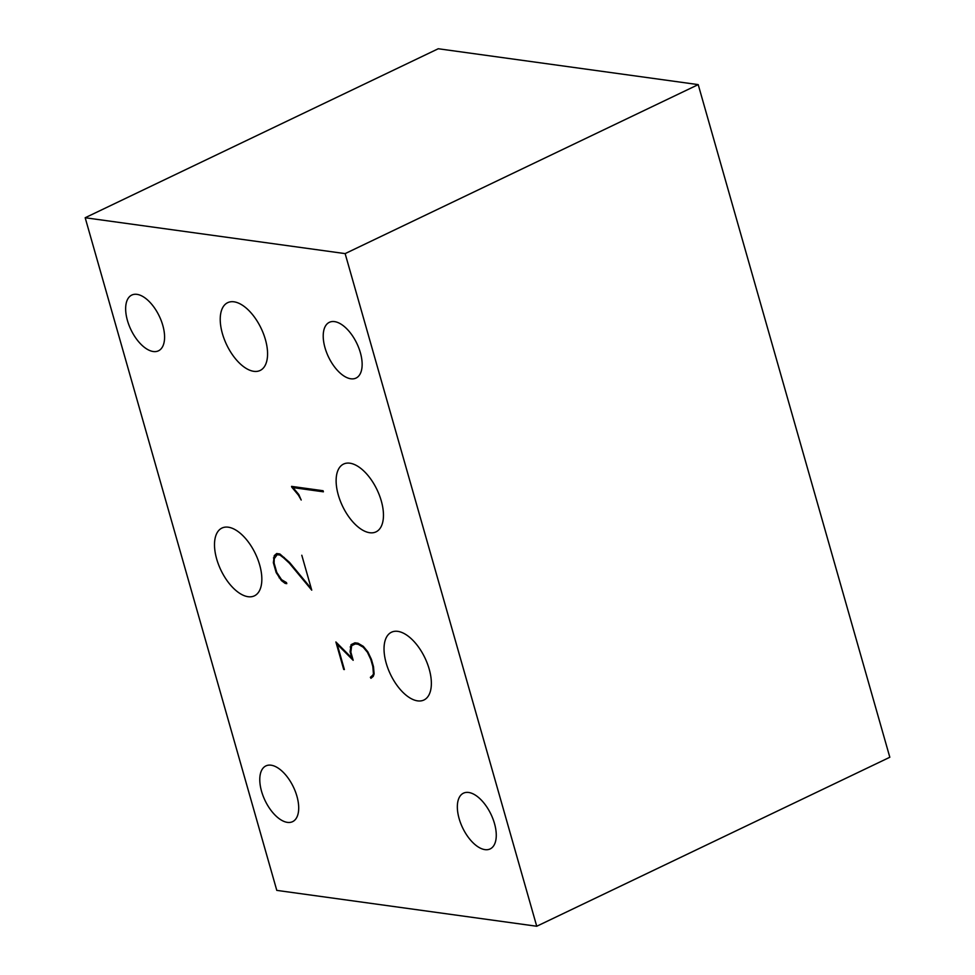 <?xml version="1.0" encoding="UTF-8"?>
<svg xmlns="http://www.w3.org/2000/svg" width="975" height="975" viewBox="0 0 975 975"><rect width="100%" height="100%" fill="white"/><g stroke="black" fill="none" stroke-linecap="round" stroke-linejoin="round"><path stroke-width="1.46" d="M357.045 643.11L351.683 645.657L357.033 643.098M355.229 642.854L354.705 644.207M438.263 48.75L698.21 84.618L345.138 253.61L85.178 217.742L438.263 48.75M85.178 217.742L276.79 890.382L536.737 926.25L889.822 757.258L698.21 84.618M294.718 486.817L293.024 487.622L298.752 494.459L301.202 500.017L298.35 495.056L298.935 494.776M292.975 486.574L291.781 487.147L291.562 486.379L323.091 490.73L323.395 491.814L293.024 487.622M298.35 495.056L291.781 487.147M310.903 587.218L301.799 555.25L311.732 590.143L289.295 563.123L289.892 562.831M284.225 557.468L283.542 557.798L279.959 555.055L277.168 554.678L274.243 558.687L274.109 563.075L276.754 572.386L281.556 579.674L286.479 582.599L286.784 583.647L285.212 583.428L281.409 580.576L276.169 572.581L273.353 562.709L274.292 555.592L276.693 553.532L279.837 553.958L289.478 562.331L310.355 587.474M289.295 563.123L283.542 557.798M280.763 554.678L279.959 555.055M278.923 553.837L277.168 554.678M286.54 582.794L285.212 583.428M282.226 580.186L281.409 580.576M279.788 577.517L279.142 577.822M274.121 562.331L273.353 562.709M274.743 557.31L273.475 557.919M278.192 553.727L274.292 555.592M373.827 674.737L372.608 675.334L374.034 673.006M373.364 666.23L372.816 666.498L370.805 659.441L367.392 652.238L363.224 647.242L358.215 644.317L355.351 643.914M373.401 673.311L372.816 666.498M359.117 643.878L358.215 644.317M351.683 645.657L350.842 652.117L353.169 660.294L337.192 644.28L344.382 669.545L343.712 669.447L335.888 641.964L351.841 657.991L350.074 651.787L351.085 644.646L354.937 642.818L358.032 643.244L363.297 646.328L367.819 651.787L371.414 659.368L373.498 666.705L374.12 673.908L373.291 676.321L370.963 678.32L370.366 677.308L372.608 675.334M337.862 643.951L337.192 644.28M350.866 651.41L350.074 651.787M351.451 646.352L350.183 646.961M373.462 675.821L370.366 677.308M397.8 631.361A37.574 19.098 64.4 0 1 427.318 663.451A37.574 19.098 64.4 0 1 423.918 700.013A37.574 19.098 64.4 0 1 390.475 674.371A37.574 19.098 64.4 0 1 391.475 632.227A37.574 19.098 64.4 0 1 397.8 631.361M228.272 527.195A37.574 19.098 64.4 0 1 257.79 559.284A37.574 19.098 64.4 0 1 254.402 595.847A37.574 19.098 64.4 0 1 220.947 570.204A37.574 19.098 64.4 0 1 221.947 528.06A37.574 19.098 64.4 0 1 228.272 527.195M234 301.811A37.574 19.098 64.4 0 1 263.518 333.901A37.574 19.098 64.4 0 1 260.118 370.476A37.574 19.098 64.4 0 1 226.675 344.821A37.574 19.098 64.4 0 1 227.675 302.677A37.574 19.098 64.4 0 1 234 301.811M349.891 463.198A37.574 19.098 64.4 0 1 379.409 495.288A37.574 19.098 64.4 0 1 376.021 531.862A37.574 19.098 64.4 0 1 342.566 506.208A37.574 19.098 64.4 0 1 343.578 464.063A37.574 19.098 64.4 0 1 349.891 463.198M334.535 321.616A30.907 15.71 64.4 0 1 358.812 348.002A30.907 15.71 64.4 0 1 356.021 378.081A30.907 15.71 64.4 0 1 328.514 356.984A30.907 15.71 64.4 0 1 329.343 322.323A30.907 15.71 64.4 0 1 334.535 321.616M271.099 765.204A30.907 15.71 64.4 0 1 295.376 791.59A30.907 15.71 64.4 0 1 292.585 821.669A30.907 15.71 64.4 0 1 265.078 800.572A30.907 15.71 64.4 0 1 265.895 765.911A30.907 15.71 64.4 0 1 271.099 765.204M136.975 294.353A30.907 15.71 64.4 0 1 161.253 320.738A30.907 15.71 64.4 0 1 158.462 350.817A30.907 15.71 64.4 0 1 130.942 329.721A30.907 15.71 64.4 0 1 131.771 295.072A30.907 15.71 64.4 0 1 136.975 294.353M468.658 792.468A30.907 15.71 64.4 0 1 492.936 818.854A30.907 15.71 64.4 0 1 490.145 848.932A30.907 15.71 64.4 0 1 462.638 827.836A30.907 15.71 64.4 0 1 463.466 793.175A30.907 15.71 64.4 0 1 468.658 792.468M536.737 926.25L345.138 253.61"/></g></svg>
